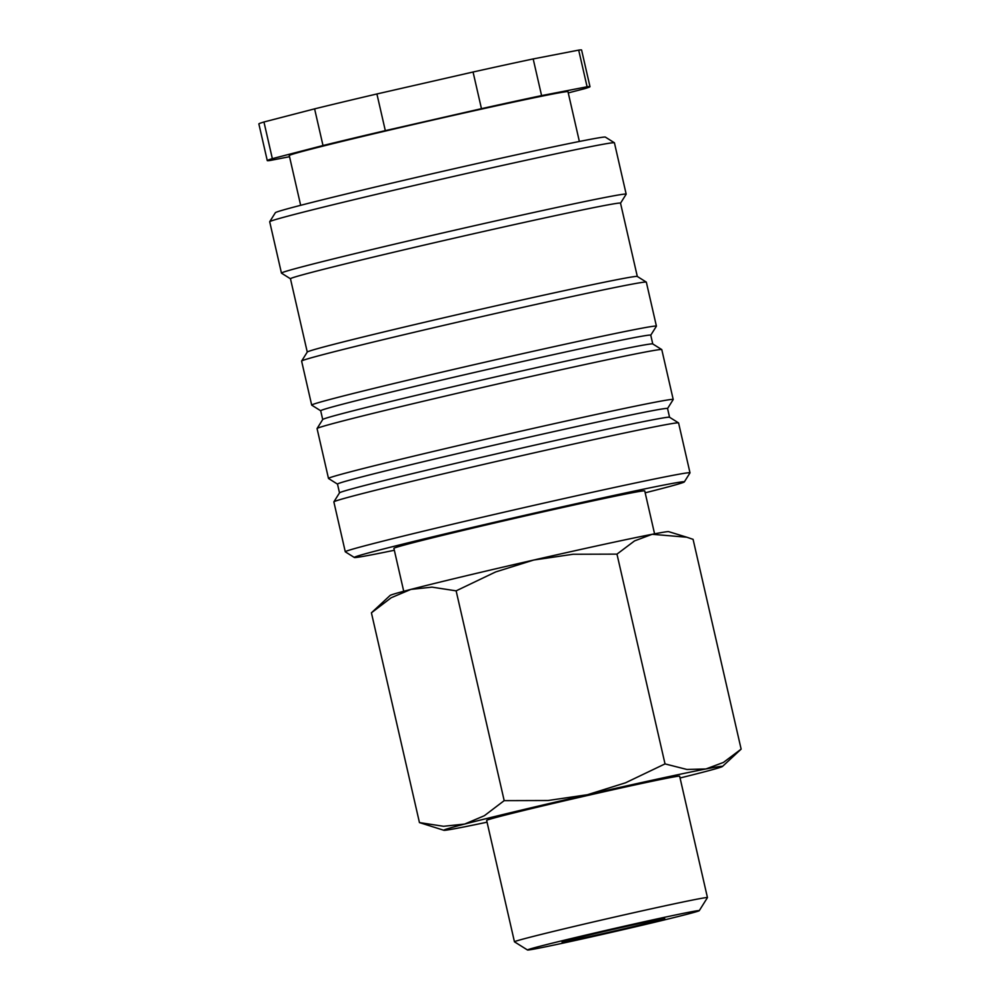 <?xml version="1.0" encoding="UTF-8"?>
<svg xmlns="http://www.w3.org/2000/svg" width="1000" height="1000" viewBox="0 0 1000 1000"><rect width="100%" height="100%" fill="white"/><g stroke="black" fill="none" stroke-linecap="round" stroke-linejoin="round"><path stroke-width="1.5" d="M645.175 492.812A169.3 3.013 167.1 0 0 684.338 481.887L689.987 472.887A176.825 3.137 167.1 0 0 690 472.825A176.825 3.137 167.1 0 0 608.4 488.775A176.825 3.137 167.1 0 0 433.475 528.763A176.825 3.137 167.1 0 0 345.275 551.775A176.825 3.137 167.1 0 0 345.312 551.825L354.325 557.475A169.3 3.013 167.1 0 0 394.338 550.262M684.338 481.887A169.3 3.013 167.1 0 0 606.213 497.113A169.3 3.013 167.1 0 0 437.463 535.7A169.3 3.013 167.1 0 0 354.325 557.475M690 472.825L678.587 422.95A176.825 3.137 167.1 0 0 678.55 422.9A176.825 3.137 167.1 0 0 596.975 438.913A176.825 3.137 167.1 0 0 423.387 478.575A176.825 3.137 167.1 0 0 333.875 501.85A176.825 3.137 167.1 0 0 333.862 501.912L345.275 551.775M339.5 492.863L337.5 484.087A169.3 3.013 167.1 0 1 421.938 462.05A169.3 3.013 167.1 0 1 589.425 423.775A169.3 3.013 167.1 0 1 667.55 408.5L669.562 417.275A169.3 3.013 167.1 0 0 591.438 432.575A169.3 3.013 167.1 0 0 425.238 470.55A169.3 3.013 167.1 0 0 339.525 492.837L333.875 501.85M667.562 408.525L673.2 399.55A176.825 3.137 167.1 0 0 673.213 399.487A176.825 3.137 167.1 0 0 591.6 415.45A176.825 3.137 167.1 0 0 416.675 455.425A176.825 3.137 167.1 0 0 328.488 478.438A176.825 3.137 167.1 0 0 328.525 478.488L337.5 484.125M673.213 399.487L661.787 349.625A176.825 3.137 167.1 0 0 661.75 349.575A176.825 3.137 167.1 0 0 580.188 365.575A176.825 3.137 167.1 0 0 406.6 405.238A176.825 3.137 167.1 0 0 317.075 428.512A176.825 3.137 167.1 0 0 317.062 428.575L328.488 478.438M322.713 419.538L320.7 410.763A169.3 3.013 167.1 0 1 405.138 388.725A169.3 3.013 167.1 0 1 572.625 350.45A169.3 3.013 167.1 0 1 650.763 335.163L652.763 343.938A169.3 3.013 167.1 0 0 574.637 359.25A169.3 3.013 167.1 0 0 408.438 397.212A169.3 3.013 167.1 0 0 322.725 419.5L317.075 428.512M650.763 335.188L656.4 326.213A176.825 3.137 167.1 0 0 656.413 326.15A176.825 3.137 167.1 0 0 574.812 342.113A176.825 3.137 167.1 0 0 399.875 382.088A176.825 3.137 167.1 0 0 311.688 405.1A176.825 3.137 167.1 0 0 311.725 405.15L320.712 410.788M637.312 276.475L620.525 203.162A169.3 3.013 167.1 0 0 542.388 218.438A169.3 3.013 167.1 0 0 374.913 256.712A169.3 3.013 167.1 0 0 290.462 278.762L307.262 352.062A169.3 3.013 167.1 0 1 392.987 329.75A169.3 3.013 167.1 0 1 559.188 291.775A169.3 3.013 167.1 0 1 637.288 276.45L646.3 282.1A176.825 3.137 167.1 0 0 646.3 282.1A176.825 3.137 167.1 0 0 564.725 298.113A176.825 3.137 167.1 0 0 391.138 337.762A176.825 3.137 167.1 0 0 301.625 361.037A176.825 3.137 167.1 0 0 301.613 361.1L311.688 405.1M620.538 203.188L626.163 194.213A176.825 3.137 167.1 0 0 626.175 194.15A176.825 3.137 167.1 0 0 544.575 210.113A176.825 3.137 167.1 0 0 369.65 250.087A176.825 3.137 167.1 0 0 281.45 273.1A176.825 3.137 167.1 0 0 281.488 273.15L290.475 278.788M626.175 194.15L614.425 142.812A176.825 3.137 167.1 0 0 614.388 142.762A176.825 3.137 167.1 0 0 532.825 158.775A176.825 3.137 167.1 0 0 359.225 198.425A176.825 3.137 167.1 0 0 269.713 221.713A176.825 3.137 167.1 0 0 269.7 221.762L281.45 273.1M614.388 142.762L605.375 137.113A169.3 3.013 167.1 0 0 527.275 152.438A169.3 3.013 167.1 0 0 361.075 190.413A169.3 3.013 167.1 0 0 275.363 212.7L269.713 221.713M579.375 141.475L567.987 91.713A142.963 2.537 167.1 0 0 502 104.612A142.963 2.537 167.1 0 0 360.575 136.938A142.963 2.537 167.1 0 0 289.262 155.538L300.663 205.3M541.587 95.612L587.087 86.775L578.688 50.113L533.188 58.938L541.587 95.612A165.538 2.938 167.1 0 0 513.587 101.613A165.538 2.938 167.1 0 0 481.463 108.675L473.062 72.013L376.912 93.963L385.312 130.638L481.463 108.675M533.188 58.938A165.538 2.938 167.1 0 0 505.188 64.938A165.538 2.938 167.1 0 0 473.062 72.013M403.725 591.275L393.9 548.362A128.675 2.288 -12.9 0 1 458.075 531.613A128.675 2.288 -12.9 0 1 585.363 502.512A128.675 2.288 -12.9 0 1 644.737 490.9L654.575 533.825M686.775 537.212L668.675 531.65A142.963 2.537 167.1 0 0 652.188 534.288A142.963 2.537 167.1 0 0 602.775 544.612A142.963 2.537 167.1 0 0 533.713 560.037L573.15 554.25L616.975 554.125L634.55 540.9L652.188 534.288L686.775 537.212L693.088 539.35L741.137 749.125L723.413 762.438L705.938 768.962A142.963 2.537 167.1 0 0 656.525 779.287A142.963 2.537 167.1 0 0 587.463 794.712A142.963 2.537 167.1 0 0 464.675 824.062L443.562 826.287L419.45 822.588L443.875 830.288A142.963 2.537 167.1 0 0 460.363 827.65A142.963 2.537 167.1 0 0 487.05 822.188M680.05 777.987A142.963 2.537 167.1 0 0 701.625 772.55A142.963 2.537 167.1 0 0 722.45 766.475A142.963 2.537 167.1 0 0 705.938 768.962L686.9 769.463L665.025 763.9L625.5 782.812L587.463 794.712L548.013 800.512L504.188 800.638L484.375 815.713L464.675 824.062A142.963 2.537 167.1 0 0 443.875 830.288M699.262 910.662L707.438 897.625A99 1.762 167.1 0 0 707.45 897.588A99 1.762 167.1 0 0 661.762 906.525A99 1.762 167.1 0 0 563.825 928.913A99 1.762 167.1 0 0 514.45 941.787A99 1.762 167.1 0 0 514.462 941.825L527.513 950A88.112 1.562 167.1 0 0 568.15 942.025A88.112 1.562 167.1 0 0 654.65 922.262A88.112 1.562 167.1 0 0 699.262 910.662A88.112 1.562 167.1 0 0 658.6 918.587A88.112 1.562 167.1 0 0 570.775 938.662A88.112 1.562 167.1 0 0 527.513 950M514.45 941.787L486.65 820.4A99 1.762 -12.9 0 1 536.025 807.513A99 1.762 -12.9 0 1 633.962 785.138A99 1.762 -12.9 0 1 679.65 776.2L707.45 897.588M640.413 923.3A52.675 0.938 -12.9 0 1 664.725 918.55A52.675 0.938 -12.9 0 1 638.45 925.4A52.675 0.938 -12.9 0 1 586.337 937.312A52.675 0.938 -12.9 0 1 562.038 942.062A52.675 0.938 -12.9 0 1 588.312 935.212A52.675 0.938 -12.9 0 1 640.413 923.3M410.925 589.388A142.963 2.537 167.1 0 0 390.087 595.462L371.413 612.812L391.213 597.725L410.925 589.388L432.038 587.15L456.138 590.85L495.662 571.938L533.713 560.037A142.963 2.537 167.1 0 0 410.925 589.388M456.138 590.85L504.188 800.638M616.975 554.125L665.025 763.9M371.413 612.812L419.45 822.588M289.538 156.713L270.163 160.475A165.538 2.938 167.1 0 1 267.262 160.575A165.538 2.938 167.1 0 1 272.35 158.65L323 145.525L314.6 108.863L263.95 121.988L272.35 158.65M578.688 50.113A165.538 2.938 167.1 0 1 581.587 50L589.987 86.662A165.538 2.938 167.1 0 1 584.9 88.6L568.263 92.912M263.95 121.988A165.538 2.938 167.1 0 0 258.863 123.912L267.262 160.575M376.912 93.963A165.538 2.938 167.1 0 0 314.6 108.863M589.987 86.662A165.538 2.938 167.1 0 0 587.087 86.775M385.312 130.638A165.538 2.938 167.1 0 0 323 145.525M669.538 417.25L678.55 422.9M652.738 343.925L661.75 349.575M646.338 282.15L656.413 326.15M722.45 766.475L740.812 749.425M307.275 352.038L301.625 361.037"/></g></svg>
